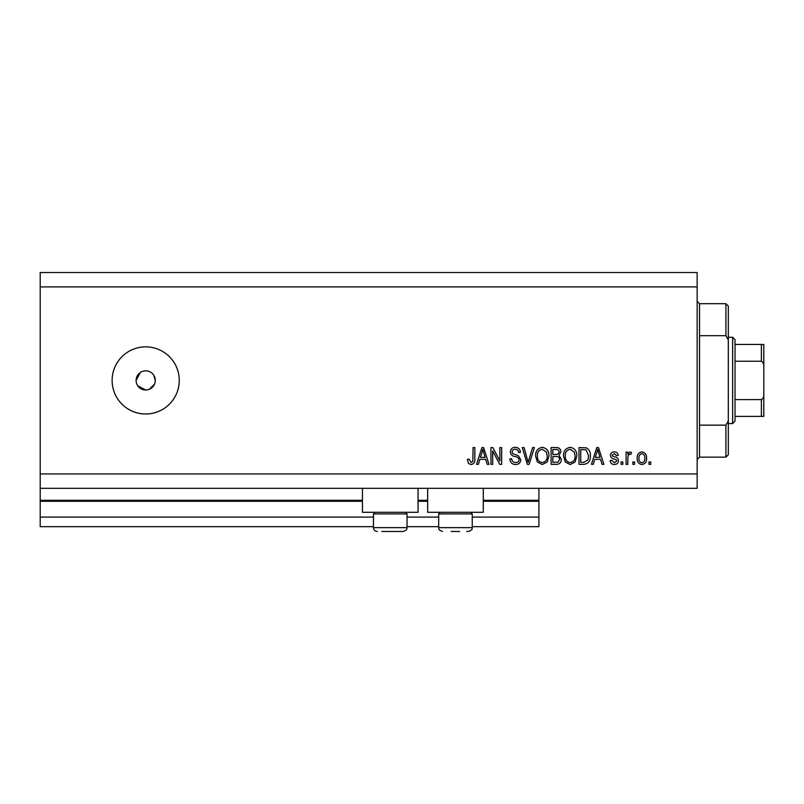 <?xml version="1.0" encoding="UTF-8"?>
<svg xmlns="http://www.w3.org/2000/svg" width="804" height="804" viewBox="0 0 804 804"><rect width="100%" height="100%" fill="white"/><g stroke="black" fill="none" stroke-linecap="round" stroke-linejoin="round"><path stroke-width="1.21" d="M40.2 286.917L697.148 286.917L697.148 272.526L40.2 272.526L40.2 526.68L373.468 526.68M407.035 526.68L438.682 526.68M472.249 526.68L538.901 526.68L538.901 517.083L472.249 517.083M40.2 517.083L373.468 517.083M407.035 517.083L438.682 517.083M483.274 501.264L538.901 501.264L538.901 517.083M538.901 501.264L538.901 500.299L483.274 500.299M40.2 500.299L362.443 500.299M418.06 500.299L427.658 500.299M538.901 488.309L538.901 500.299M418.06 488.309L418.06 512.289L362.443 512.289L362.443 488.309M427.658 488.309L427.658 512.289L483.274 512.289L483.274 488.309M137.725 385.749L145.695 390.01L147.574 389.829M145.695 370.835A9.588 9.588 0 0 0 136.107 380.423A9.588 9.588 0 0 0 145.695 390.01A9.588 9.588 0 0 0 155.283 380.423A9.588 9.588 0 0 0 145.695 370.835M140.368 372.443L136.107 380.423M145.695 346.856A33.567 33.567 0 0 0 112.128 380.423A33.567 33.567 0 0 0 145.695 413.99A33.567 33.567 0 0 0 179.262 380.423A33.567 33.567 0 0 0 145.695 346.856M155.102 382.302L155.283 380.423L153.664 375.086M40.2 488.309L697.148 488.309L697.148 286.917M492.691 450.974L492.691 464.34L490.953 464.34L490.953 447.557L492.812 447.557L499.887 460.933L499.887 447.557L501.636 447.557L501.636 464.34L499.766 464.34L492.691 450.974M520.811 459.667C520.5 462.833 518.741 464.461 515.525 464.551C511.997 464.34 510.128 462.451 509.917 458.893L511.656 458.672C511.877 461.134 513.223 462.441 515.676 462.591C517.696 462.612 518.821 461.657 519.072 459.717C518.55 457.767 517.153 456.712 514.872 456.541C512.148 456.099 510.64 454.561 510.349 451.938C510.6 448.984 512.228 447.446 515.223 447.336C518.409 447.496 520.128 449.165 520.379 452.35L518.63 452.572C518.479 450.471 517.354 449.376 515.274 449.295C513.384 449.265 512.319 450.16 512.098 451.979L512.64 453.677L518.228 455.657L520.811 459.667M534.399 447.557L529.112 464.34L527.303 464.34L522.288 447.557L524.077 447.557L528.117 462.38L532.58 447.557L534.399 447.557M542.278 464.551L537.333 461.928L535.635 456.169C535.434 451.175 537.655 448.23 542.288 447.336C546.841 448.21 549.052 451.084 548.931 455.958L547.222 461.988L542.278 464.551M570.187 464.551L565.232 461.928L563.534 456.169C563.333 451.175 565.554 448.23 570.197 447.336C574.739 448.21 576.95 451.084 576.83 455.958L575.121 461.988L570.187 464.551M594.709 459.325L593.251 464.34L591.432 464.34L596.789 447.557L598.498 447.557L603.854 464.34L602.045 464.34L600.578 459.325L594.709 459.325M650.717 461.938L650.717 464.34L648.979 464.34L648.979 461.938L650.717 461.938M40.2 473.928L697.148 473.928M646.577 458.109C646.808 461.747 645.24 463.898 641.894 464.551C638.587 463.908 637.029 461.808 637.21 458.24C637.019 454.652 638.577 452.551 641.894 451.918C645.16 452.531 646.717 454.602 646.577 458.109M634.587 461.938L634.587 464.34L632.848 464.34L632.848 461.938L634.587 461.938M627.834 458.009L627.834 464.34L626.085 464.34L626.085 452.129L627.834 452.129L627.834 454.079L629.894 451.918L631.542 452.572L630.889 454.31L629.703 454.089L628.145 455.516L627.834 458.009M622.819 461.938L622.819 464.34L621.08 464.34L621.08 461.938L622.819 461.938M618.457 460.622C618.266 463.154 616.899 464.461 614.336 464.551C611.884 464.431 610.497 463.124 610.176 460.632L611.924 460.411L614.457 462.813L616.718 460.923L616.316 459.808L614.678 459.134C612.246 458.843 610.819 457.597 610.397 455.396C610.628 453.104 611.914 451.948 614.266 451.918C616.598 451.959 617.924 453.114 618.246 455.406L616.497 455.617L614.326 453.657L612.135 455.144L612.688 456.159L614.648 456.863C616.99 457.154 618.266 458.411 618.457 460.622M590.347 455.858C590.639 460.823 588.518 463.647 583.955 464.34L579.011 464.34L579.011 447.557L586.407 447.868C589.302 449.617 590.618 452.28 590.347 455.858M561.353 459.406C561.212 462.672 559.524 464.31 556.278 464.34L551.112 464.34L551.112 447.557L556.318 447.557C559.132 447.567 560.669 448.974 560.921 451.778L559.041 455.295L561.353 459.406M479.847 459.325L478.38 464.34L476.561 464.34L481.928 447.557L483.626 447.557L488.993 464.34L487.174 464.34L485.706 459.325L479.847 459.325M471.033 464.551L468.41 463.375L467.415 459.325L469.154 459.104L471.114 462.591L472.852 461.325L473.074 447.557L474.822 447.557L474.822 458.943C475.154 462.119 473.898 463.988 471.033 464.551M149.363 389.277L154.559 384.091M641.843 453.657C639.713 454.29 638.748 455.808 638.949 458.23C638.738 460.692 639.733 462.22 641.934 462.813C644.074 462.179 645.039 460.652 644.838 458.23C645.039 455.767 644.044 454.24 641.843 453.657M596.869 452.481L595.282 457.365L600.005 457.365L597.643 449.305L596.869 452.481M580.749 449.516L580.749 462.38L583.744 462.38L587.935 459.928L588.598 455.828L586.076 449.848L580.749 449.516M570.207 449.295C566.649 450.019 565.011 452.32 565.282 456.2C565.162 459.808 566.8 461.938 570.167 462.591C573.634 461.888 575.282 459.667 575.081 455.908L574.357 452.119L570.207 449.295M552.851 449.516L552.851 454.531L557.644 454.371L559.172 452.049C558.941 450.099 557.795 449.255 555.705 449.516L552.851 449.516M552.851 456.491L552.851 462.38L558.006 462.169L559.614 459.426C559.423 457.325 558.237 456.35 556.066 456.491L552.851 456.491M542.308 449.295C538.75 450.019 537.112 452.32 537.374 456.2C537.263 459.808 538.901 461.938 542.268 462.591C545.735 461.888 547.373 459.667 547.182 455.908L546.459 452.119L542.308 449.295M481.998 452.481L480.42 457.365L485.134 457.365L482.782 449.305L481.998 452.481M405.407 512.289L407.035 513.917L373.468 513.917L373.468 527.635L407.035 527.635C406.342 528.55 408.563 529.484 403.196 531.474L381.86 531.474M397.568 531.474L401.548 531.474M385.96 531.474L394.543 531.474M459.757 531.474L451.175 531.474M470.621 512.289L472.249 513.917L438.682 513.917L438.682 527.635L472.249 527.635C471.556 528.55 473.777 529.484 468.41 531.474L466.762 531.474M699.54 335.69L725.922 335.69L725.922 303.701L699.54 303.701L699.54 457.144L697.148 459.546M725.922 425.145L728.313 420.894L728.313 454.752L725.922 457.144L725.922 425.145L699.54 425.145M725.922 303.701L728.313 306.093L728.313 339.941L725.922 335.69M728.313 420.894L728.313 339.941M732.635 337.268L735.027 339.66L735.027 421.185L732.635 423.577L732.635 337.268L728.313 337.268M735.027 344.454L763.8 344.454L763.8 416.382L761.398 416.382L763.8 416.382M763.8 367.076C764.122 364.473 763.318 362.534 761.398 361.237L761.398 344.454M735.027 361.237L761.398 361.237M735.027 399.598L761.398 399.598C763.318 398.302 764.122 396.362 763.8 393.769M735.027 416.382L761.398 416.382L761.398 399.598M763.8 344.454L762.916 344.454M40.2 501.264L362.443 501.264M418.06 501.264L427.658 501.264M373.468 527.635C373.699 529.967 374.976 531.243 377.307 531.474C374.976 531.243 373.699 529.967 373.468 527.635M407.035 513.917L407.035 527.635C406.342 528.55 408.563 529.484 403.196 531.474M375.096 512.289L373.468 513.917M472.249 513.917L472.249 527.635C471.556 528.55 473.777 529.484 468.41 531.474M438.682 527.635C439.376 528.55 437.155 529.484 442.522 531.474C437.155 529.484 439.376 528.55 438.682 527.635M440.311 512.289L438.682 513.917M699.54 303.701L697.148 301.299M725.922 457.144L699.54 457.144M732.635 423.577L728.313 423.577"/></g></svg>
